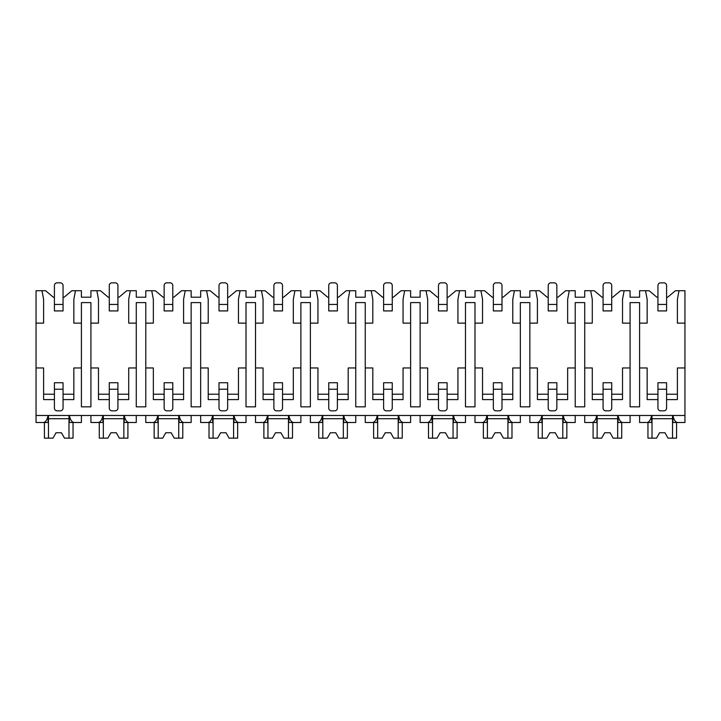<?xml version="1.0" encoding="UTF-8"?>
<svg xmlns="http://www.w3.org/2000/svg" width="721" height="721" viewBox="0 0 721 721"><rect width="100%" height="100%" fill="white"/><g stroke="black" fill="none" stroke-linecap="round" stroke-linejoin="round"><path stroke-width="1.08" d="M36.05 323.134L43.611 323.134L43.611 299.368L41.989 290.725L36.05 290.725L36.05 422.497L43.431 422.497C45.612 422.182 47.153 419.847 48.073 415.476L48.073 422.497L41.989 422.497M666.592 399.596L677.389 399.596L677.389 367.953L684.95 367.953L684.95 422.497L677.569 422.497C675.388 422.182 673.847 419.847 672.927 415.476L672.927 422.497L679.011 422.497M36.05 367.953L43.611 367.953L43.611 399.596L54.408 399.596M611.723 399.596L622.52 399.596L622.52 367.953L630.082 367.953L630.082 406.833L639.59 406.833L639.59 367.953L647.152 367.953L647.152 399.596L657.949 399.596M556.855 399.596L567.652 399.596L567.652 367.953L575.214 367.953L575.214 406.833L584.722 406.833L584.722 367.953L592.283 367.953L592.283 399.596L603.08 399.596M501.987 399.596L512.784 399.596L512.784 367.953L520.346 367.953L520.346 406.833L529.854 406.833L529.854 367.953L537.415 367.953L537.415 399.596L548.212 399.596M447.119 399.596L457.925 399.596L457.925 367.953L465.478 367.953L465.478 406.833L474.986 406.833L474.986 367.953L482.547 367.953L482.547 399.596L493.344 399.596M392.251 399.596L403.057 399.596L403.057 367.953L410.619 367.953L410.619 406.833L420.118 406.833L420.118 367.953L427.679 367.953L427.679 399.596L438.476 399.596M337.383 399.596L348.189 399.596L348.189 367.953L355.75 367.953L355.75 406.833L365.25 406.833L365.25 367.953L372.811 367.953L372.811 399.596L383.617 399.596M282.524 399.596L293.321 399.596L293.321 367.953L300.882 367.953L300.882 406.833L310.381 406.833L310.381 367.953L317.943 367.953L317.943 399.596L328.749 399.596M227.656 399.596L238.453 399.596L238.453 367.953L246.014 367.953L246.014 406.833L255.522 406.833L255.522 367.953L263.075 367.953L263.075 399.596L273.881 399.596M172.788 399.596L183.585 399.596L183.585 367.953L191.146 367.953L191.146 406.833L200.654 406.833L200.654 367.953L208.216 367.953L208.216 399.596L219.013 399.596M117.92 399.596L128.717 399.596L128.717 367.953L136.278 367.953L136.278 406.833L145.786 406.833L145.786 367.953L153.348 367.953L153.348 399.596L164.145 399.596M63.051 399.596L73.848 399.596L73.848 367.953L81.41 367.953L81.41 406.833L90.918 406.833L90.918 367.953L98.48 367.953L98.48 399.596L109.277 399.596M666.592 297.205L667.673 297.205L675.388 290.725L679.011 290.725L677.389 299.368L677.389 323.134L684.95 323.134L684.95 367.953M36.05 415.476L684.95 415.476M90.918 367.953L90.918 302.613L81.41 302.613L81.41 367.953M639.59 367.953L639.59 302.613L630.082 302.613L630.082 367.953M611.723 297.205L612.805 297.205L620.529 290.725L630.082 290.725L630.082 297.205L639.59 297.205L639.59 290.725L649.143 290.725L656.867 297.205L657.949 297.205M677.389 394.198L666.592 394.198M657.949 394.198L647.152 394.198M584.722 367.953L584.722 323.134L592.283 323.134L592.283 299.368L590.661 290.725L594.275 290.725L601.999 297.205L603.08 297.205M622.52 394.198L611.723 394.198M603.08 394.198L592.283 394.198M529.854 367.953L529.854 323.134L537.415 323.134L537.415 299.368L535.793 290.725L539.416 290.725L547.131 297.205L548.212 297.205M556.855 297.205L557.937 297.205L565.661 290.725L569.275 290.725L567.652 299.368L567.652 323.134L575.214 323.134L575.214 302.613L584.722 302.613L584.722 323.134M575.214 367.953L575.214 323.134M567.652 394.198L556.855 394.198M548.212 394.198L537.415 394.198M474.986 367.953L474.986 323.134L482.547 323.134L482.547 299.368L480.925 290.725L484.548 290.725L492.272 297.205L493.344 297.205M501.987 297.205L503.069 297.205L510.792 290.725L514.406 290.725L512.784 299.368L512.784 323.134L520.346 323.134L520.346 302.613L529.854 302.613L529.854 323.134M520.346 367.953L520.346 323.134M512.784 394.198L501.987 394.198M493.344 394.198L482.547 394.198M420.118 367.953L420.118 323.134L427.679 323.134L427.679 299.368L426.057 290.725L429.68 290.725L437.404 297.205L438.476 297.205M447.119 297.205L448.201 297.205L455.924 290.725L459.538 290.725L457.925 299.368L457.925 323.134L465.478 323.134L465.478 302.613L474.986 302.613L474.986 323.134M465.478 367.953L465.478 323.134M457.925 394.198L447.119 394.198M438.476 394.198L427.679 394.198M365.25 367.953L365.25 323.134L372.811 323.134L372.811 299.368L371.189 290.725L374.812 290.725L382.536 297.205L383.617 297.205M392.251 297.205L393.333 297.205L401.056 290.725L404.67 290.725L403.057 299.368L403.057 323.134L410.619 323.134L410.619 302.613L420.118 302.613L420.118 323.134M410.619 367.953L410.619 323.134M403.057 394.198L392.251 394.198M383.617 394.198L372.811 394.198M310.381 367.953L310.381 323.134L317.943 323.134L317.943 299.368L316.33 290.725L319.944 290.725L327.667 297.205L328.749 297.205M337.383 297.205L338.464 297.205L346.188 290.725L349.811 290.725L348.189 299.368L348.189 323.134L355.75 323.134L355.75 302.613L365.25 302.613L365.25 323.134M355.75 367.953L355.75 323.134M348.189 394.198L337.383 394.198M328.749 394.198L317.943 394.198M255.522 367.953L255.522 323.134L263.075 323.134L263.075 299.368L261.462 290.725L265.076 290.725L272.799 297.205L273.881 297.205M282.524 297.205L283.596 297.205L291.32 290.725L294.943 290.725L293.321 299.368L293.321 323.134L300.882 323.134L300.882 302.613L310.381 302.613L310.381 323.134M300.882 367.953L300.882 323.134M293.321 394.198L282.524 394.198M273.881 394.198L263.075 394.198M200.654 367.953L200.654 323.134L208.216 323.134L208.216 299.368L206.594 290.725L210.208 290.725L217.931 297.205L219.013 297.205M227.656 297.205L228.728 297.205L236.452 290.725L240.075 290.725L238.453 299.368L238.453 323.134L246.014 323.134L246.014 302.613L255.522 302.613L255.522 323.134M246.014 367.953L246.014 323.134M238.453 394.198L227.656 394.198M219.013 394.198L208.216 394.198M145.786 367.953L145.786 323.134L153.348 323.134L153.348 299.368L151.725 290.725L155.339 290.725L163.063 297.205L164.145 297.205M172.788 297.205L173.869 297.205L181.584 290.725L185.207 290.725L183.585 299.368L183.585 323.134L191.146 323.134L191.146 302.613L200.654 302.613L200.654 323.134M191.146 367.953L191.146 323.134M183.585 394.198L172.788 394.198M164.145 394.198L153.348 394.198M63.051 297.205L64.133 297.205L71.857 290.725L81.41 290.725L81.41 297.205L90.918 297.205L90.918 290.725L100.471 290.725L108.195 297.205L109.277 297.205M117.92 297.205L119.001 297.205L126.725 290.725L130.339 290.725L128.717 299.368L128.717 323.134L136.278 323.134L136.278 302.613L145.786 302.613L145.786 323.134M136.278 367.953L136.278 323.134M128.717 394.198L117.92 394.198M109.277 394.198L98.48 394.198M73.848 394.198L63.051 394.198M54.408 394.198L43.611 394.198M41.989 290.725L45.612 290.725L53.327 297.205L54.408 297.205M666.592 408.131L666.592 389.232L657.949 389.232L657.949 408.131A2.704 2.704 0 0 0 660.652 410.835L663.888 410.835A2.704 2.704 0 0 0 666.592 408.131M657.949 389.232L657.949 382.752L666.592 382.752L666.592 389.232M666.592 304.442L666.592 285.543A2.704 2.704 0 0 0 663.888 282.839L660.652 282.839A2.704 2.704 0 0 0 657.949 285.543L657.949 304.442L666.592 304.442L666.592 310.922L657.949 310.922L657.949 304.442M611.723 408.131L611.723 389.232L603.08 389.232L603.08 408.131A2.704 2.704 0 0 0 605.784 410.835L609.02 410.835A2.704 2.704 0 0 0 611.723 408.131M603.08 389.232L603.08 382.752L611.723 382.752L611.723 389.232M611.723 304.442L611.723 285.543A2.704 2.704 0 0 0 609.02 282.839L605.784 282.839A2.704 2.704 0 0 0 603.08 285.543L603.08 304.442L611.723 304.442L611.723 310.922L603.08 310.922L603.08 304.442M556.855 408.131L556.855 389.232L548.212 389.232L548.212 408.131A2.704 2.704 0 0 0 550.916 410.835L554.152 410.835A2.704 2.704 0 0 0 556.855 408.131M548.212 389.232L548.212 382.752L556.855 382.752L556.855 389.232M556.855 304.442L556.855 285.543A2.704 2.704 0 0 0 554.152 282.839L550.916 282.839A2.704 2.704 0 0 0 548.212 285.543L548.212 304.442L556.855 304.442L556.855 310.922L548.212 310.922L548.212 304.442M501.987 408.131L501.987 389.232L493.344 389.232L493.344 408.131A2.704 2.704 0 0 0 496.048 410.835L499.283 410.835A2.704 2.704 0 0 0 501.987 408.131M493.344 389.232L493.344 382.752L501.987 382.752L501.987 389.232M501.987 304.442L501.987 285.543A2.704 2.704 0 0 0 499.283 282.839L496.048 282.839A2.704 2.704 0 0 0 493.344 285.543L493.344 304.442L501.987 304.442L501.987 310.922L493.344 310.922L493.344 304.442M447.119 408.131L447.119 389.232L438.476 389.232L438.476 408.131A2.704 2.704 0 0 0 441.18 410.835L444.424 410.835A2.704 2.704 0 0 0 447.119 408.131M438.476 389.232L438.476 382.752L447.119 382.752L447.119 389.232M447.119 304.442L447.119 285.543A2.704 2.704 0 0 0 444.424 282.839L441.18 282.839A2.704 2.704 0 0 0 438.476 285.543L438.476 304.442L447.119 304.442L447.119 310.922L438.476 310.922L438.476 304.442M392.251 408.131L392.251 389.232L383.617 389.232L383.617 408.131A2.704 2.704 0 0 0 386.312 410.835L389.556 410.835A2.704 2.704 0 0 0 392.251 408.131M383.617 389.232L383.617 382.752L392.251 382.752L392.251 389.232M392.251 304.442L392.251 285.543A2.704 2.704 0 0 0 389.556 282.839L386.312 282.839A2.704 2.704 0 0 0 383.617 285.543L383.617 304.442L392.251 304.442L392.251 310.922L383.617 310.922L383.617 304.442M337.383 408.131L337.383 389.232L328.749 389.232L328.749 408.131A2.704 2.704 0 0 0 331.444 410.835L334.688 410.835A2.704 2.704 0 0 0 337.383 408.131M328.749 389.232L328.749 382.752L337.383 382.752L337.383 389.232M337.383 304.442L337.383 285.543A2.704 2.704 0 0 0 334.688 282.839L331.444 282.839A2.704 2.704 0 0 0 328.749 285.543L328.749 304.442L337.383 304.442L337.383 310.922L328.749 310.922L328.749 304.442M282.524 408.131L282.524 389.232L273.881 389.232L273.881 408.131A2.704 2.704 0 0 0 276.576 410.835L279.82 410.835A2.704 2.704 0 0 0 282.524 408.131M273.881 389.232L273.881 382.752L282.524 382.752L282.524 389.232M282.524 304.442L282.524 285.543A2.704 2.704 0 0 0 279.82 282.839L276.576 282.839A2.704 2.704 0 0 0 273.881 285.543L273.881 304.442L282.524 304.442L282.524 310.922L273.881 310.922L273.881 304.442M227.656 408.131L227.656 389.232L219.013 389.232L219.013 408.131A2.704 2.704 0 0 0 221.717 410.835L224.952 410.835A2.704 2.704 0 0 0 227.656 408.131M219.013 389.232L219.013 382.752L227.656 382.752L227.656 389.232M227.656 304.442L227.656 285.543A2.704 2.704 0 0 0 224.952 282.839L221.717 282.839A2.704 2.704 0 0 0 219.013 285.543L219.013 304.442L227.656 304.442L227.656 310.922L219.013 310.922L219.013 304.442M172.788 408.131L172.788 389.232L164.145 389.232L164.145 408.131A2.704 2.704 0 0 0 166.848 410.835L170.084 410.835A2.704 2.704 0 0 0 172.788 408.131M164.145 389.232L164.145 382.752L172.788 382.752L172.788 389.232M172.788 304.442L172.788 285.543A2.704 2.704 0 0 0 170.084 282.839L166.848 282.839A2.704 2.704 0 0 0 164.145 285.543L164.145 304.442L172.788 304.442L172.788 310.922L164.145 310.922L164.145 304.442M117.92 408.131L117.92 389.232L109.277 389.232L109.277 408.131A2.704 2.704 0 0 0 111.98 410.835L115.216 410.835A2.704 2.704 0 0 0 117.92 408.131M109.277 389.232L109.277 382.752L117.92 382.752L117.92 389.232M117.92 304.442L117.92 285.543A2.704 2.704 0 0 0 115.216 282.839L111.98 282.839A2.704 2.704 0 0 0 109.277 285.543L109.277 304.442L117.92 304.442L117.92 310.922L109.277 310.922L109.277 304.442M63.051 408.131L63.051 389.232L54.408 389.232L54.408 408.131A2.704 2.704 0 0 0 57.112 410.835L60.348 410.835A2.704 2.704 0 0 0 63.051 408.131M54.408 389.232L54.408 382.752L63.051 382.752L63.051 389.232M63.051 304.442L63.051 285.543A2.704 2.704 0 0 0 60.348 282.839L57.112 282.839A2.704 2.704 0 0 0 54.408 285.543L54.408 304.442L63.051 304.442L63.051 310.922L54.408 310.922L54.408 304.442M639.59 323.134L647.152 323.134L647.152 299.368L645.529 290.725M624.143 290.725L622.52 299.368L622.52 323.134L630.082 323.134M90.918 323.134L98.48 323.134L98.48 299.368L96.857 290.725M75.471 290.725L73.848 299.368L73.848 323.134L81.41 323.134M679.011 290.725L684.95 290.725L684.95 323.134M569.275 290.725L575.214 290.725L575.214 297.205L584.722 297.205L584.722 290.725L590.661 290.725M514.406 290.725L520.346 290.725L520.346 297.205L529.854 297.205L529.854 290.725L535.793 290.725M459.538 290.725L465.478 290.725L465.478 297.205L474.986 297.205L474.986 290.725L480.925 290.725M404.67 290.725L410.619 290.725L410.619 297.205L420.118 297.205L420.118 290.725L426.057 290.725M349.811 290.725L355.75 290.725L355.75 297.205L365.25 297.205L365.25 290.725L371.189 290.725M294.943 290.725L300.882 290.725L300.882 297.205L310.381 297.205L310.381 290.725L316.33 290.725M240.075 290.725L246.014 290.725L246.014 297.205L255.522 297.205L255.522 290.725L261.462 290.725M185.207 290.725L191.146 290.725L191.146 297.205L200.654 297.205L200.654 290.725L206.594 290.725M130.339 290.725L136.278 290.725L136.278 297.205L145.786 297.205L145.786 290.725L151.725 290.725M90.918 415.476L90.918 422.497L98.299 422.497C100.48 422.182 102.022 419.847 102.941 415.476L102.941 422.497L96.857 422.497M639.59 415.476L639.59 422.497L646.971 422.497C649.143 422.182 650.693 419.847 651.613 415.476L651.613 422.497L645.529 422.497M624.143 422.497L618.059 422.497L618.059 415.476C618.978 419.847 620.52 422.182 622.701 422.497L630.082 422.497L630.082 415.476M584.722 415.476L584.722 422.497L592.103 422.497C594.275 422.182 595.825 419.847 596.745 415.476L596.745 422.497L590.661 422.497M569.275 422.497L563.191 422.497L563.191 415.476C564.11 419.847 565.652 422.182 567.833 422.497L575.214 422.497L575.214 415.476M529.854 415.476L529.854 422.497L537.235 422.497C539.416 422.182 540.957 419.847 541.877 415.476L541.877 422.497L535.793 422.497M514.406 422.497L508.323 422.497L508.323 415.476C509.242 419.847 510.792 422.182 512.964 422.497L520.346 422.497L520.346 415.476M474.986 415.476L474.986 422.497L482.367 422.497C484.548 422.182 486.089 419.847 487.008 415.476L487.008 422.497L480.925 422.497M459.538 422.497L453.464 422.497L453.464 415.476C454.374 419.847 455.924 422.182 458.096 422.497L465.478 422.497L465.478 415.476M420.118 415.476L420.118 422.497L427.499 422.497C429.68 422.182 431.221 419.847 432.14 415.476L432.14 422.497L426.057 422.497M404.67 422.497L398.596 422.497L398.596 415.476C399.506 419.847 401.056 422.182 403.228 422.497L410.619 422.497L410.619 415.476M365.25 415.476L365.25 422.497L372.64 422.497C374.812 422.182 376.353 419.847 377.272 415.476L377.272 422.497L371.189 422.497M349.811 422.497L343.728 422.497L343.728 415.476C344.638 419.847 346.188 422.182 348.36 422.497L355.75 422.497L355.75 415.476M310.381 415.476L310.381 422.497L317.772 422.497C319.944 422.182 321.494 419.847 322.404 415.476L322.404 422.497L316.33 422.497M294.943 422.497L288.86 422.497L288.86 415.476C289.779 419.847 291.32 422.182 293.501 422.497L300.882 422.497L300.882 415.476M255.522 415.476L255.522 422.497L262.904 422.497C265.076 422.182 266.626 419.847 267.536 415.476L267.536 422.497L261.462 422.497M240.075 422.497L233.992 422.497L233.992 415.476C234.911 419.847 236.452 422.182 238.633 422.497L246.014 422.497L246.014 415.476M200.654 415.476L200.654 422.497L208.036 422.497C210.208 422.182 211.758 419.847 212.677 415.476L212.677 422.497L206.594 422.497M185.207 422.497L179.123 422.497L179.123 415.476C180.043 419.847 181.584 422.182 183.765 422.497L191.146 422.497L191.146 415.476M145.786 415.476L145.786 422.497L153.167 422.497C155.339 422.182 156.89 419.847 157.809 415.476L157.809 422.497L151.725 422.497M130.339 422.497L124.255 422.497L124.255 415.476C125.175 419.847 126.716 422.182 128.897 422.497L136.278 422.497L136.278 415.476M75.471 422.497L69.387 422.497L69.387 415.476C70.307 419.847 71.857 422.182 74.029 422.497L81.41 422.497L81.41 415.476M672.531 415.476L672.531 438.161L676.577 438.161L676.577 422.497M652.009 415.476L652.009 438.161L647.954 438.161L647.954 422.497M652.009 438.161L656.516 438.161L659.571 432.753L664.969 432.753L668.025 438.161L672.531 438.161M672.531 418.712L652.009 418.712M659.571 432.753L664.969 432.753M68.991 415.476L68.991 438.161L73.046 438.161L73.046 422.497M48.469 415.476L48.469 438.161L44.423 438.161L44.423 422.497M48.469 438.161L52.975 438.161L56.031 432.753L61.429 432.753L64.484 438.161L68.991 438.161M68.991 418.712L48.469 418.712M56.031 432.753L61.429 432.753M617.663 415.476L617.663 438.161L621.709 438.161L621.709 422.497M597.141 415.476L597.141 438.161L593.095 438.161L593.095 422.497M597.141 438.161L601.647 438.161L604.703 432.753L610.101 432.753L613.156 438.161L617.663 438.161M617.663 418.712L597.141 418.712M604.703 432.753L610.101 432.753M562.795 415.476L562.795 438.161L566.841 438.161L566.841 422.497M542.273 415.476L542.273 438.161L538.226 438.161L538.226 422.497M542.273 438.161L546.779 438.161L549.835 432.753L555.233 432.753L558.288 438.161L562.795 438.161M562.795 418.712L542.273 418.712M549.835 432.753L555.233 432.753M507.926 415.476L507.926 438.161L511.982 438.161L511.982 422.497M487.405 415.476L487.405 438.161L483.358 438.161L483.358 422.497M487.405 438.161L491.911 438.161L494.967 432.753L500.365 432.753L503.42 438.161L507.926 438.161M507.926 418.712L487.405 418.712M494.967 432.753L500.365 432.753M453.058 415.476L453.058 438.161L457.114 438.161L457.114 422.497M432.537 415.476L432.537 438.161L428.49 438.161L428.49 422.497M432.537 438.161L437.043 438.161L440.098 432.753L445.497 432.753L448.552 438.161L453.058 438.161M453.058 418.712L432.537 418.712M440.098 432.753L445.497 432.753M398.19 415.476L398.19 438.161L402.246 438.161L402.246 422.497M377.669 415.476L377.669 438.161L373.622 438.161L373.622 422.497M377.669 438.161L382.175 438.161L385.23 432.753L390.638 432.753L393.693 438.161L398.19 438.161M398.19 418.712L377.669 418.712M385.23 432.753L390.638 432.753M343.331 415.476L343.331 438.161L347.378 438.161L347.378 422.497M322.81 415.476L322.81 438.161L318.754 438.161L318.754 422.497M322.81 438.161L327.307 438.161L330.362 432.753L335.77 432.753L338.825 438.161L343.331 438.161M343.331 418.712L322.81 418.712M330.362 432.753L335.77 432.753M288.463 415.476L288.463 438.161L292.51 438.161L292.51 422.497M267.942 415.476L267.942 438.161L263.886 438.161L263.886 422.497M267.942 438.161L272.448 438.161L275.503 432.753L280.902 432.753L283.957 438.161L288.463 438.161M288.463 418.712L267.942 418.712M275.503 432.753L280.902 432.753M233.595 415.476L233.595 438.161L237.642 438.161L237.642 422.497M213.074 415.476L213.074 438.161L209.018 438.161L209.018 422.497M213.074 438.161L217.58 438.161L220.635 432.753L226.034 432.753L229.089 438.161L233.595 438.161M233.595 418.712L213.074 418.712M220.635 432.753L226.034 432.753M178.727 415.476L178.727 438.161L182.774 438.161L182.774 422.497M158.205 415.476L158.205 438.161L154.159 438.161L154.159 422.497M158.205 438.161L162.712 438.161L165.767 432.753L171.165 432.753L174.221 438.161L178.727 438.161M178.727 418.712L158.205 418.712M165.767 432.753L171.165 432.753M123.859 415.476L123.859 438.161L127.905 438.161L127.905 422.497M103.337 415.476L103.337 438.161L99.291 438.161L99.291 422.497M103.337 438.161L107.844 438.161L110.899 432.753L116.297 432.753L119.353 438.161L123.859 438.161M123.859 418.712L103.337 418.712M110.899 432.753L116.297 432.753"/></g></svg>
